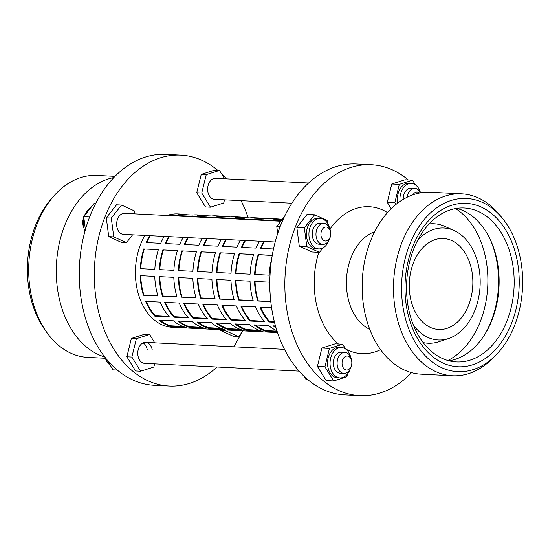 <?xml version="1.0" encoding="UTF-8"?>
<svg xmlns="http://www.w3.org/2000/svg" width="550" height="550" viewBox="0 0 550 550"><rect width="100%" height="100%" fill="white"/><g stroke="black" fill="none" stroke-linecap="round" stroke-linejoin="round"><path stroke-width="0.82" d="M345.606 348.968L342.664 344.197L329.429 348.411L324.947 366.788L333.685 380.951L346.919 376.736L347.621 373.849M351.299 358.786L350.886 357.521M342.664 344.197L335.143 343.819L321.908 348.026L317.426 366.41L326.164 380.572L333.685 380.951M324.947 366.788L317.426 366.41M329.429 348.411L321.908 348.026M307.828 379.651L306.109 379.562L304.102 376.317M344.974 352.392L341.213 352.206A10.512 7.329 92.9 0 0 333.534 365.454A10.512 7.329 92.9 0 0 340.154 373.196L343.915 373.388A10.512 7.329 -87.1 0 1 337.294 365.64A10.512 7.329 -87.1 0 1 344.974 352.392A10.512 7.329 -87.1 0 1 351.594 360.14A10.512 7.329 -87.1 0 1 351.691 360.841L351.78 361.652A7.006 4.888 92.9 0 0 351.718 361.178A7.006 4.888 92.9 0 0 345.84 356.256A7.006 4.888 92.9 0 0 342.183 364.849A7.006 4.888 92.9 0 0 346.768 370.019A7.006 4.888 92.9 0 0 351.622 364.863A7.006 4.888 92.9 0 0 351.78 361.652M350.694 357.06A15.221 10.615 92.9 0 0 341.447 347.497A15.221 10.615 92.9 0 0 330.323 366.685A15.221 10.615 92.9 0 0 339.914 377.905A15.221 10.615 92.9 0 0 350.082 369.318M341.447 347.497L338.938 347.373A15.221 10.615 92.9 0 0 327.821 366.561A15.221 10.615 92.9 0 0 337.411 377.774L339.914 377.905M117.281 370.047L113.052 369.834L106.253 358.813M147.256 349.841A10.512 7.329 92.9 0 0 143.11 342.856M152.267 350.096A10.512 7.329 92.9 0 0 145.647 342.354A10.512 7.329 92.9 0 0 137.968 355.603A10.512 7.329 92.9 0 0 144.588 363.344L299.104 371.126M154.756 342.808L149.627 334.476L136.393 338.663L131.883 357.033L140.614 371.216L153.849 367.029L154.626 363.853M149.627 334.476L144.609 334.228L131.374 338.415L126.871 356.785L135.603 370.961L140.614 371.216M131.883 357.033L126.871 356.785M136.393 338.663L131.374 338.415M264.577 241.443A56.052 39.098 92.9 0 0 261.078 248.346M272.243 255.427L258.679 254.739A56.052 39.098 92.9 0 0 255.104 274.436M245.52 240.481A56.052 39.098 92.9 0 0 242.021 247.39M253.639 254.485L239.621 253.777A56.052 39.098 92.9 0 0 236.046 273.474M226.469 239.525A56.052 39.098 92.9 0 0 222.97 246.428M234.589 253.529L220.564 252.821A56.052 39.098 92.9 0 0 216.989 272.511M207.412 238.562A56.052 39.098 92.9 0 0 203.913 245.472M215.531 252.567L201.513 251.859A56.052 39.098 92.9 0 0 197.938 271.556M188.354 237.607A56.052 39.098 92.9 0 0 184.855 244.509M196.474 251.604L182.456 250.903A56.052 39.098 92.9 0 0 178.881 270.593M169.304 236.644A56.052 39.098 92.9 0 0 165.804 243.547M177.423 250.649L163.405 249.941A56.052 39.098 92.9 0 0 159.823 269.637M150.246 235.682A56.052 39.098 92.9 0 0 146.747 242.591M158.366 249.686L144.347 248.978A56.052 39.098 92.9 0 0 140.772 268.675M140.711 275.667A56.052 39.098 92.9 0 0 141.673 285.491A56.052 39.098 92.9 0 0 143.914 295.048L157.905 295.756M159.761 276.623A56.052 39.098 92.9 0 0 160.731 286.454A56.052 39.098 92.9 0 0 162.965 296.01L176.956 296.711M178.819 277.585A56.052 39.098 92.9 0 0 179.781 287.416A56.052 39.098 92.9 0 0 182.022 296.972L196.013 297.674M197.876 278.548A56.052 39.098 92.9 0 0 198.839 288.372A56.052 39.098 92.9 0 0 201.073 297.928L215.064 298.636M216.927 279.503A56.052 39.098 92.9 0 0 217.896 289.334A56.052 39.098 92.9 0 0 220.131 298.891L234.121 299.592M235.984 280.466A56.052 39.098 92.9 0 0 236.947 290.297A56.052 39.098 92.9 0 0 239.188 299.846L253.179 300.554M255.035 281.421A56.052 39.098 92.9 0 0 256.004 291.252A56.052 39.098 92.9 0 0 258.239 300.809L270.772 301.441M275.488 325.937L273.212 325.827A56.753 39.586 92.9 0 0 276.086 327.993M276.925 330.715A56.753 39.586 -87.1 0 1 268.702 325.6L254.162 324.864A56.753 39.586 92.9 0 0 267.362 331.616L277.386 332.124M235.104 323.902A56.753 39.586 92.9 0 0 248.304 330.66L262.845 331.389A56.753 39.586 -87.1 0 1 249.645 324.637L235.104 323.902M216.054 322.946A56.753 39.586 92.9 0 0 229.254 329.697L243.794 330.433A56.753 39.586 -87.1 0 1 230.594 323.675L216.054 322.946M196.996 321.984A56.753 39.586 92.9 0 0 210.196 328.735L224.737 329.471A56.753 39.586 -87.1 0 1 211.537 322.719L196.996 321.984M177.939 321.021A56.753 39.586 92.9 0 0 191.139 327.779L205.686 328.508A56.753 39.586 -87.1 0 1 192.486 321.757L177.939 321.021M158.888 320.066A56.753 39.586 92.9 0 0 172.088 326.817L186.629 327.553A56.753 39.586 -87.1 0 1 173.429 320.794L158.888 320.066M145.64 301.352A56.753 39.586 92.9 0 0 154.901 316.229L169.448 316.958A56.753 39.586 -87.1 0 1 160.181 302.081L145.64 301.352M277.537 332.564L272.202 332.296A56.753 39.586 92.9 0 0 272.229 332.296L267.712 332.069A56.753 39.586 -87.1 0 1 267.692 332.069L253.144 331.341A56.753 39.586 92.9 0 0 253.172 331.341L248.662 331.114A56.753 39.586 -87.1 0 1 248.634 331.114L234.094 330.378A56.753 39.586 92.9 0 0 234.114 330.378L229.604 330.151A56.753 39.586 -87.1 0 1 229.577 330.151L215.036 329.416A56.753 39.586 92.9 0 0 215.064 329.416L210.547 329.189A56.753 39.586 -87.1 0 1 210.526 329.189L195.986 328.46A56.753 39.586 92.9 0 0 196.006 328.46L191.496 328.233A56.753 39.586 -87.1 0 1 191.469 328.233L176.928 327.498A56.753 39.586 92.9 0 0 176.956 327.498A56.753 39.586 92.9 0 0 176.976 327.498L172.191 327.257A56.753 39.586 -87.1 0 1 136.434 285.436A56.753 39.586 -87.1 0 1 144.877 235.414M164.691 302.308A56.753 39.586 92.9 0 0 173.958 317.185L188.499 317.921A56.753 39.586 -87.1 0 1 179.238 303.043L164.691 302.308M183.748 303.27A56.753 39.586 92.9 0 0 193.016 318.147L207.556 318.883A56.753 39.586 -87.1 0 1 198.289 303.999L183.748 303.27M202.806 304.226A56.753 39.586 92.9 0 0 212.066 319.11L226.607 319.839A56.753 39.586 -87.1 0 1 217.346 304.961L202.806 304.226M221.856 305.188A56.753 39.586 92.9 0 0 231.124 320.066L245.664 320.801A56.753 39.586 -87.1 0 1 236.397 305.924L221.856 305.188M240.914 306.151A56.753 39.586 92.9 0 0 250.174 321.028L264.722 321.764A56.753 39.586 -87.1 0 1 255.454 306.879L240.914 306.151M271.583 307.697L259.964 307.106A56.753 39.586 92.9 0 0 269.232 321.991L274.505 322.252M270.009 291.789A56.753 39.586 -87.1 0 1 269.087 282.129L254.547 281.401A56.753 39.586 92.9 0 0 255.53 291.438A56.753 39.586 92.9 0 0 257.757 300.994L270.799 301.654M253.241 300.768A56.753 39.586 -87.1 0 1 251.013 291.211A56.753 39.586 -87.1 0 1 250.03 281.174L235.489 280.438A56.753 39.586 92.9 0 0 236.472 290.476A56.753 39.586 92.9 0 0 238.7 300.039L253.241 300.768M234.19 299.805A56.753 39.586 -87.1 0 1 231.962 290.249A56.753 39.586 -87.1 0 1 230.979 280.211L216.439 279.482A56.753 39.586 92.9 0 0 217.415 289.52A56.753 39.586 92.9 0 0 219.643 299.076L234.19 299.805M215.133 298.849A56.753 39.586 -87.1 0 1 212.905 289.293A56.753 39.586 -87.1 0 1 211.922 279.256L197.381 278.52A56.753 39.586 92.9 0 0 198.364 288.558A56.753 39.586 92.9 0 0 200.592 298.114L215.133 298.849M196.075 297.887A56.753 39.586 -87.1 0 1 193.847 288.331A56.753 39.586 -87.1 0 1 192.871 278.293L178.324 277.558A56.753 39.586 92.9 0 0 179.307 287.595A56.753 39.586 92.9 0 0 181.534 297.158L196.075 297.887M177.024 296.931A56.753 39.586 -87.1 0 1 174.797 287.368A56.753 39.586 -87.1 0 1 173.814 277.331L159.273 276.602A56.753 39.586 92.9 0 0 160.256 286.639A56.753 39.586 92.9 0 0 162.484 296.196L177.024 296.931M157.967 295.969A56.753 39.586 -87.1 0 1 155.739 286.413A56.753 39.586 -87.1 0 1 154.756 276.375L140.216 275.639A56.753 39.586 92.9 0 0 141.199 285.677A56.753 39.586 92.9 0 0 143.426 295.233L157.967 295.969M167.062 215.483A56.753 39.586 -87.1 0 1 177.897 213.902L182.662 214.136A56.753 39.586 92.9 0 0 178.001 214.301L192.541 215.029A56.753 39.586 -87.1 0 1 197.202 214.871L201.719 215.098A56.753 39.586 92.9 0 0 197.058 215.256L211.599 215.992A56.753 39.586 -87.1 0 1 216.26 215.834L220.77 216.061A56.753 39.586 92.9 0 0 216.109 216.219L230.656 216.947A56.753 39.586 -87.1 0 1 235.317 216.789L239.827 217.016A56.753 39.586 92.9 0 0 235.166 217.174L249.707 217.91A56.753 39.586 -87.1 0 1 254.368 217.752L258.885 217.979A56.753 39.586 92.9 0 0 254.224 218.137L268.764 218.873A56.753 39.586 -87.1 0 1 273.426 218.714L277.936 218.941A56.753 39.586 92.9 0 0 273.274 219.099L282.184 219.546M263.966 241.416A56.753 39.586 92.9 0 0 260.521 248.318L273.501 248.971M282.226 219.491A56.753 39.586 92.9 0 0 277.936 218.941M244.915 240.453A56.753 39.586 92.9 0 0 241.471 247.363L256.011 248.091A56.753 39.586 -87.1 0 1 259.456 241.189M263.505 218.604A56.753 39.586 92.9 0 0 258.885 217.979M225.857 239.491A56.753 39.586 92.9 0 0 222.413 246.4L236.954 247.136A56.753 39.586 -87.1 0 1 240.398 240.226M244.447 217.642A56.753 39.586 92.9 0 0 239.827 217.016M206.807 238.535A56.753 39.586 92.9 0 0 203.363 245.438L217.903 246.173A56.753 39.586 -87.1 0 1 221.347 239.264M225.397 216.686A56.753 39.586 92.9 0 0 220.77 216.061M187.749 237.572A56.753 39.586 92.9 0 0 184.305 244.482L198.846 245.211A56.753 39.586 -87.1 0 1 202.29 238.308M206.339 215.724A56.753 39.586 92.9 0 0 201.719 215.098M168.692 236.61A56.753 39.586 92.9 0 0 165.248 243.519L179.795 244.255A56.753 39.586 -87.1 0 1 183.239 237.346M187.289 214.768A56.753 39.586 92.9 0 0 182.662 214.136M149.641 235.654A56.753 39.586 92.9 0 0 146.197 242.564L160.738 243.292A56.753 39.586 -87.1 0 1 164.182 236.383M143.866 248.827A56.753 39.586 92.9 0 0 140.284 268.647L154.825 269.383A56.753 39.586 -87.1 0 1 158.407 249.556L144.347 248.978M186.367 216.459A56.753 39.586 -87.1 0 1 187.688 216.033L173.14 215.304A56.753 39.586 92.9 0 0 171.827 215.724M162.924 249.789A56.753 39.586 92.9 0 0 159.335 269.61L173.882 270.346A56.753 39.586 -87.1 0 1 177.464 250.518L163.405 249.941M205.425 217.415A56.753 39.586 -87.1 0 1 206.738 216.996L192.197 216.26A56.753 39.586 92.9 0 0 190.884 216.686M181.974 250.745A56.753 39.586 92.9 0 0 178.393 270.572L192.933 271.301A56.753 39.586 -87.1 0 1 196.515 251.481L182.456 250.903M224.482 218.377A56.753 39.586 -87.1 0 1 225.796 217.958L211.255 217.222A56.753 39.586 92.9 0 0 209.935 217.642M201.032 251.708A56.753 39.586 92.9 0 0 197.45 271.528L211.991 272.264A56.753 39.586 -87.1 0 1 215.572 252.436L201.513 251.859M243.533 219.34A56.753 39.586 -87.1 0 1 244.846 218.914L230.306 218.185A56.753 39.586 92.9 0 0 228.992 218.604M220.083 252.663A56.753 39.586 92.9 0 0 216.501 272.491L231.041 273.219A56.753 39.586 -87.1 0 1 234.63 253.399L220.564 252.821M262.591 220.296A56.753 39.586 -87.1 0 1 263.904 219.876L249.363 219.141A56.753 39.586 92.9 0 0 248.05 219.567M239.14 253.626A56.753 39.586 92.9 0 0 235.558 273.453L250.099 274.182A56.753 39.586 -87.1 0 1 253.681 254.361L239.621 253.777M281.236 220.749L268.414 220.103A56.753 39.586 92.9 0 0 267.101 220.522M272.264 255.296L258.197 254.588A56.753 39.586 92.9 0 0 254.616 274.409L269.156 275.144A56.753 39.586 -87.1 0 1 271.659 259.022M178.413 326.171A56.052 39.098 -87.1 0 1 176.983 326.384A56.052 39.098 92.9 0 0 178.413 326.171M146.231 301.379A56.052 39.098 92.9 0 0 155.279 315.741L168.974 316.436M197.718 327.14A56.052 39.098 -87.1 0 1 196.288 327.36M181.748 326.624A56.052 39.098 92.9 0 0 182.971 326.446M159.961 320.121A56.052 39.098 92.9 0 0 172.267 326.143L183.755 326.728M165.289 302.342A56.052 39.098 92.9 0 0 174.336 316.704L188.031 317.391M216.776 328.103A56.052 39.098 -87.1 0 1 215.346 328.316M200.805 327.587A56.052 39.098 92.9 0 0 202.029 327.408M179.018 321.076A56.052 39.098 92.9 0 0 191.324 327.106L202.806 327.683M184.339 303.298A56.052 39.098 92.9 0 0 193.387 317.666L207.082 318.354M235.826 329.065A56.052 39.098 -87.1 0 1 234.396 329.278M219.856 328.543A56.052 39.098 92.9 0 0 221.079 328.364M198.069 322.039A56.052 39.098 92.9 0 0 210.382 328.068L221.863 328.646M203.397 304.26A56.052 39.098 92.9 0 0 212.444 318.622L226.139 319.316M254.884 330.021A56.052 39.098 -87.1 0 1 253.454 330.234M238.913 329.505A56.052 39.098 92.9 0 0 240.137 329.326M217.126 323.001A56.052 39.098 92.9 0 0 229.433 329.024L240.914 329.608M222.454 305.216A56.052 39.098 92.9 0 0 231.502 319.584L245.197 320.272M273.941 330.983A56.052 39.098 -87.1 0 1 272.511 331.196M257.971 330.461A56.052 39.098 92.9 0 0 259.194 330.282M236.177 323.957A56.052 39.098 92.9 0 0 248.49 329.986L259.971 330.564M241.505 306.178A56.052 39.098 92.9 0 0 250.553 320.547L264.248 321.234M255.234 324.919A56.052 39.098 92.9 0 0 267.541 330.949L277.159 331.43M260.562 307.141A56.052 39.098 92.9 0 0 269.61 321.502L274.381 321.743M274.292 325.875A56.052 39.098 92.9 0 0 275.791 327.002M143.426 295.233L143.914 295.048M162.484 296.196L162.965 296.01M181.534 297.158L182.022 296.972M200.592 298.114L201.073 297.928M219.643 299.076L220.131 298.891M238.7 300.039L239.188 299.846M257.757 300.994L258.239 300.809M154.901 316.229L155.279 315.741M173.14 215.304L173.271 215.799M172.088 326.817L172.267 326.143M173.958 317.185L174.336 316.704M192.197 216.26L192.328 216.755M191.139 327.779L191.324 327.106M193.016 318.147L193.387 317.666M211.255 217.222L211.379 217.718M210.196 328.735L210.382 328.068M212.066 319.11L212.444 318.622M230.306 218.185L230.436 218.68M229.254 329.697L229.433 329.024M231.124 320.066L231.502 319.584M249.363 219.141L249.487 219.636M248.304 330.66L248.49 329.986M250.174 321.028L250.553 320.547M268.414 220.103L268.544 220.598M267.362 331.616L267.541 330.949M269.232 321.991L269.61 321.502M258.197 254.588L258.679 254.739M113.809 177.574A91.08 63.532 92.9 0 0 57.922 291.644A91.08 63.532 92.9 0 0 104.768 356.957M114.991 176.357L96.889 175.443A91.08 63.532 92.9 0 0 54.622 195.119A91.08 63.532 92.9 0 0 30.339 290.256A91.08 63.532 92.9 0 0 47.651 333.554A91.08 63.532 92.9 0 0 87.725 357.376L105.401 358.27M54.622 195.119L52.312 197.67A87.581 61.084 92.9 0 0 28.964 289.149A87.581 61.084 92.9 0 0 45.602 330.784L47.651 333.554M413.408 325.071A56.052 39.098 92.9 0 0 448.518 338.539A56.052 39.098 92.9 0 0 479.194 269.308A56.052 39.098 92.9 0 0 453.963 230.45A56.052 39.098 92.9 0 0 417.684 240.322M423.163 342.547A59.806 41.711 92.9 0 0 438.989 341.688L448.518 338.539M351.622 364.863L351.45 365.654A10.512 7.329 -87.1 0 1 343.915 373.388M403.226 199.341A10.512 7.329 -87.1 0 1 411.091 188.169L414.851 188.361A10.512 7.329 -87.1 0 1 420.489 192.844M407.117 197.23A10.512 7.329 -87.1 0 1 414.851 188.361M419.54 193.016A7.006 4.888 92.9 0 0 413.036 194.762M330.495 235.854L330.323 236.644A10.512 7.329 -87.1 0 1 324.974 244.014A10.512 7.329 -87.1 0 1 322.788 244.379L319.028 244.186A10.512 7.329 -87.1 0 1 312.235 234.898A10.512 7.329 -87.1 0 1 317.893 223.554A10.512 7.329 -87.1 0 1 320.086 223.197L323.847 223.383A10.512 7.329 -87.1 0 1 330.564 231.832L330.653 232.643A7.006 4.888 92.9 0 0 324.72 227.246A7.006 4.888 92.9 0 0 321.056 235.84A7.006 4.888 92.9 0 0 326.934 240.762A7.006 4.888 92.9 0 0 330.495 235.854A7.006 4.888 92.9 0 0 330.653 232.643M322.788 244.379A10.512 7.329 -87.1 0 1 315.996 235.084A10.512 7.329 -87.1 0 1 321.654 223.747A10.512 7.329 -87.1 0 1 323.847 223.383M329.567 228.051A15.221 10.615 92.9 0 0 320.32 218.488A15.221 10.615 92.9 0 0 317.151 219.01A15.221 10.615 92.9 0 0 308.956 235.434A15.221 10.615 92.9 0 0 318.787 248.896A15.221 10.615 92.9 0 0 321.963 248.373A15.221 10.615 92.9 0 0 328.955 240.309M320.32 218.488L317.817 218.364A15.221 10.615 92.9 0 0 314.641 218.879A15.221 10.615 92.9 0 0 306.446 235.311A15.221 10.615 92.9 0 0 316.284 248.772L318.787 248.896M420.523 192.837A15.221 10.615 92.9 0 0 411.324 183.466A15.221 10.615 92.9 0 0 400.036 201.383M411.324 183.466L408.822 183.336A15.221 10.615 92.9 0 0 397.698 202.531A15.221 10.615 92.9 0 0 397.781 203.005M408.313 179.953A115.603 80.637 92.9 0 0 371.408 164.718L356.366 163.962A115.603 80.637 92.9 0 0 271.899 309.691A115.603 80.637 92.9 0 0 344.733 394.879L359.776 395.636A115.603 80.637 92.9 0 0 411.586 372.632M371.408 164.718A115.603 80.637 92.9 0 0 286.942 310.447A115.603 80.637 92.9 0 0 359.776 395.636M374.681 231.715A50.799 35.427 92.9 0 0 347.332 294.298A50.799 35.427 92.9 0 0 369.758 329.312M318.794 252.319A73.569 51.315 92.9 0 0 315.542 299.441A73.569 51.315 92.9 0 0 338.436 343.984M345.565 348.899A73.569 51.315 92.9 0 0 380.593 349.649M472.044 272.058A45.54 31.763 92.9 0 0 443.348 238.494A45.54 31.763 92.9 0 0 410.073 295.907A45.54 31.763 92.9 0 0 438.769 329.464A45.54 31.763 92.9 0 0 472.044 272.058M83.792 217.209A10.512 7.329 92.9 0 0 83.139 219.367A10.512 7.329 92.9 0 0 82.899 224.18A10.512 7.329 92.9 0 0 83.896 227.961M82.899 224.18L82.809 223.376A7.006 4.888 -87.1 0 1 82.968 220.165L83.139 219.367M84.989 231.076A15.221 10.615 -87.1 0 1 83.875 217.821M84.514 215.703A15.221 10.615 -87.1 0 1 90.454 208.127M217.772 170.356A115.603 80.637 92.9 0 0 180.861 155.121L165.818 154.364A115.603 80.637 92.9 0 0 81.352 300.087A115.603 80.637 92.9 0 0 154.186 385.282L169.228 386.038A115.603 80.637 92.9 0 0 217.009 366.994M180.861 155.121A115.603 80.637 92.9 0 0 96.394 300.85A115.603 80.637 92.9 0 0 169.228 386.038M233.716 346.789A115.603 80.637 92.9 0 0 241.202 333.266M280.871 221.217L124.52 213.345A10.512 7.329 92.9 0 0 122.334 213.702A10.512 7.329 92.9 0 0 116.676 225.046A10.512 7.329 92.9 0 0 123.468 234.334L275.186 241.979M308.584 183.006L215.524 178.317A10.512 7.329 92.9 0 0 207.845 191.565A10.512 7.329 92.9 0 0 214.472 199.313L291.878 203.211M110.11 365.062A15.221 10.615 -87.1 0 1 105.146 357.431M224.634 178.778L219.505 170.445L214.486 170.191L201.252 174.377L196.749 192.748L205.48 206.931L210.492 207.185L223.726 202.998L224.51 199.815M248.194 217.834A115.603 80.637 92.9 0 0 241.079 200.654M226.483 178.874A115.603 80.637 92.9 0 0 221.506 173.697M220.749 329.704L220.866 330.598L233.551 336.366L238.562 336.621L243.114 330.832M134.626 213.854L134.234 210.815L121.557 205.047L116.538 204.792L106.301 217.814L108.735 236.61L121.419 242.378L126.431 242.633L132.598 234.795M171.497 325.957A56.052 39.098 92.9 0 0 172.143 325.854M85.408 229.57L83.731 216.7L93.961 203.658L95.528 203.741M83.731 216.7L89.609 216.996M225.768 329.959L225.885 330.846L220.866 330.598M225.885 330.846L238.562 336.621M219.505 170.445L206.271 174.632L201.761 193.002L210.492 207.185M201.761 193.002L196.749 192.748M206.271 174.632L201.252 174.377M121.557 205.047L111.313 218.068L113.754 236.864L126.431 242.633M113.754 236.864L108.735 236.61M111.313 218.068L106.301 217.814M415.484 184.938L412.541 180.166L405.02 179.788L391.786 183.996L387.303 202.373L391.194 208.684M387.502 212.568A73.569 51.315 92.9 0 0 329.972 229.109M327.656 223.417L327.278 220.522L314.593 214.775L307.072 214.397L296.842 227.439L299.296 246.228L311.981 251.976L319.502 252.354L323.008 247.885M412.541 180.166L399.314 184.374L394.824 202.751L395.89 204.483M394.824 202.751L387.303 202.373M399.314 184.374L391.786 183.996M328.948 240.309L329.67 238.803M314.593 214.775L304.363 227.817L306.817 246.606L319.502 252.354M306.817 246.606L299.296 246.228M304.363 227.817L296.842 227.439M277.702 233.475L276.781 226.428L284.405 216.714M276.781 226.428L280.156 226.6M453.963 230.45L444.799 226.359A59.806 41.711 92.9 0 0 429.138 223.912M512.799 264.777A77.069 53.756 92.9 0 0 464.241 207.982A77.069 53.756 92.9 0 0 407.928 305.133A77.069 53.756 92.9 0 0 456.486 361.928A77.069 53.756 92.9 0 0 512.799 264.777M449.006 360.786A77.069 53.756 92.9 0 0 484.694 334.599A77.069 53.756 92.9 0 0 497.757 264.014A77.069 53.756 92.9 0 0 489.562 238.006A77.069 53.756 92.9 0 0 456.686 208.361M484.158 335.438A79.874 55.708 92.9 0 0 497.152 263.154A79.874 55.708 92.9 0 0 489.108 237.119M447.906 360.491A81.799 57.056 92.9 0 0 486.427 262.048A81.799 57.056 92.9 0 0 455.558 208.546M502.322 218.164L499.338 214.534A91.08 63.532 92.9 0 0 461.691 193.82L430.348 192.246A91.08 63.532 92.9 0 0 363.797 307.058A91.08 63.532 92.9 0 0 421.183 374.179L452.519 375.76A91.08 63.532 92.9 0 0 492.064 358.937L495.399 355.623A86.708 60.472 92.9 0 0 521.104 262.343A86.708 60.472 92.9 0 0 502.322 218.164A86.708 60.472 92.9 0 0 431.172 212.252A86.708 60.472 92.9 0 0 403.129 307.746A86.708 60.472 92.9 0 0 495.399 355.623M461.691 193.82A91.08 63.532 92.9 0 0 395.141 308.639A91.08 63.532 92.9 0 0 452.519 375.76M517.77 263.622A81.799 57.056 92.9 0 0 449.199 206.154A81.799 57.056 92.9 0 0 406.471 306.46A81.799 57.056 92.9 0 0 475.042 363.935A81.799 57.056 92.9 0 0 517.77 263.622M170.871 325.793L182.834 326.391M189.922 326.748L201.891 327.353M208.979 327.711L220.942 328.316M228.03 328.666L239.999 329.271M247.087 329.629L259.05 330.234M266.145 330.591L277.062 331.141M145.647 342.354L284.515 349.346"/></g></svg>
